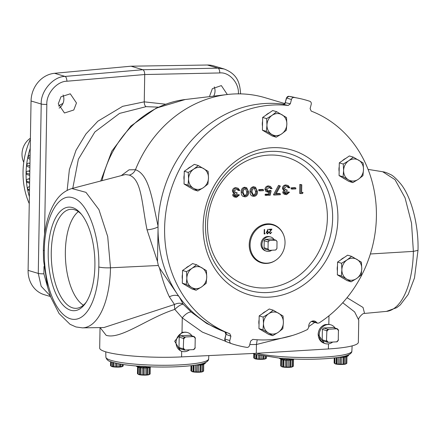 <?xml version="1.0" encoding="UTF-8"?>
<svg xmlns="http://www.w3.org/2000/svg" width="440" height="440" viewBox="0 0 440 440"><rect width="100%" height="100%" fill="white"/><g stroke="black" fill="none" stroke-linecap="round" stroke-linejoin="round"><path stroke-width="0.66" d="M81.554 214.44A49.588 22.204 -93.1 0 0 71.242 209.27A49.588 22.204 -93.1 0 0 51.271 252.153A49.588 22.204 -93.1 0 0 76.609 308.291A49.588 22.204 -93.1 0 0 86.3 302.038M78.331 211.635A49.115 21.989 -93.1 0 0 65.362 251.466A49.115 21.989 -93.1 0 0 83.397 305.173M94.897 265.859A51.86 23.221 -93.1 0 0 80.734 213.455A51.86 23.221 -93.1 0 0 48.213 251.961A51.86 23.221 -93.1 0 0 60.726 302.286A51.86 23.221 -93.1 0 0 85.597 303.105A51.86 23.221 -93.1 0 0 94.897 265.859M63.063 94.98A10.016 8.844 -73.4 0 1 63.861 99.215A10.016 8.844 -73.4 0 1 59.109 108.13M58.273 103.84L60.962 96.811L70.279 93.819L76.472 102.966L73.783 109.995L64.466 112.992L58.273 103.84M214.275 86.906A10.016 8.844 -73.4 0 1 215.028 91.02A10.016 8.844 -73.4 0 1 213.691 96.14M209.77 96.602L209.754 95.744L212.355 88.688L221.348 85.597L227.326 94.517M268.021 133.491A11.138 9.834 -73.4 0 1 266.233 132.435M262.493 126.143A11.138 9.834 -73.4 0 1 262.295 123.739A11.138 9.834 -73.4 0 1 262.576 121.308M281.54 359.507A6.358 0.896 -179 0 1 281.479 359.486A6.358 0.896 -179 0 1 281.424 359.469L281.303 366.355A6.358 0.896 1 0 0 281.358 366.377A6.358 0.896 1 0 0 281.419 366.394L281.54 359.507L282.849 359.986L282.728 366.872L283.443 366.745L283.564 359.86L282.849 359.986M280.803 359.183L280.682 365.926L281.787 366.713A5.401 0.764 1 0 0 282.205 366.872A5.401 0.764 1 0 0 287.606 367.384A5.401 0.764 1 0 0 292.254 366.894L293.37 366.245L293.491 359.414M138.331 367.268A6.358 0.896 -179 0 1 138.27 367.252A6.358 0.896 -179 0 1 138.215 367.23L138.094 374.121A6.358 0.896 1 0 0 138.149 374.138A6.358 0.896 1 0 0 138.21 374.154L138.331 367.268L139.639 367.747L139.519 374.638L140.234 374.512L140.355 367.62L139.639 367.747M138.16 374.231L138.578 374.473A5.401 0.764 1 0 0 138.991 374.638A5.401 0.764 1 0 0 144.392 375.144A5.401 0.764 1 0 0 149.045 374.655L150.161 374.006L150.282 367.175L150.178 373.973A6.358 0.896 1 0 1 150.161 374.006M137.594 366.944L137.472 373.687L138.177 374.236M274.109 239.641A7.42 6.551 106.6 0 0 270.309 236.874L269.291 236.643A7.354 6.49 106.6 0 0 267.69 236.511A7.354 6.49 106.6 0 0 261.129 242.814A7.354 6.49 106.6 0 0 265.1 250.712L266.079 251.075A7.42 6.551 106.6 0 0 268.439 251.427A7.42 6.551 106.6 0 0 271.81 250.234M270.309 236.874A7.42 6.551 106.6 0 0 268.692 236.737A7.42 6.551 106.6 0 0 262.07 243.106A7.42 6.551 106.6 0 0 266.079 251.075M342.936 278.13A11.138 9.834 -73.4 0 1 341.154 277.074M337.409 270.781A11.138 9.834 -73.4 0 1 337.211 268.378A11.138 9.834 -73.4 0 1 337.497 265.947M187.907 286.534A11.138 9.834 -73.4 0 1 186.12 285.472M182.38 279.186A11.138 9.834 -73.4 0 1 182.182 276.777A11.138 9.834 -73.4 0 1 182.468 274.346M264.555 331.942A11.138 9.834 -73.4 0 1 262.774 330.886M259.028 324.594A11.138 9.834 -73.4 0 1 258.83 322.19A11.138 9.834 -73.4 0 1 259.116 319.759M250.091 244.734A19.569 17.276 106.6 0 0 271.079 262.471A19.569 17.276 106.6 0 0 285.032 242.836A19.569 17.276 106.6 0 0 280.726 230.071A19.569 17.276 106.6 0 0 261.586 226.056A19.569 17.276 106.6 0 0 250.091 244.734M271.079 262.471L270.44 262.663A19.998 17.655 -73.4 0 1 261.25 262.768M231.143 343.541A2.613 2.305 -73.4 0 1 229.79 340.538L224.763 339.014L225.962 334.329L224.966 339.086A2.211 1.953 106.6 0 0 226.111 341.627L231.143 343.541A2.613 2.305 -73.4 0 0 231.226 343.569A127.364 112.453 -73.4 0 0 246.835 347.38A2.613 2.305 -73.4 0 0 249.563 345.367L250.668 341.039L252.819 339.377A118.608 104.72 106.6 0 0 307.588 329.466L308.803 327.025A4.972 4.395 -73.4 0 1 314.32 321.013A4.972 4.395 -73.4 0 1 316.685 322.564L317.598 323.208L319.072 322.966A118.608 104.72 106.6 0 0 376.404 216.689A118.608 104.72 106.6 0 0 311.218 111.095L310.118 108.636L311.223 104.313A2.613 2.305 -73.4 0 0 309.788 101.283A127.364 112.453 -73.4 0 0 299.701 98.511A127.364 112.453 -73.4 0 0 294.179 97.471L288.937 96.327A2.211 1.953 106.6 0 0 286.632 98.032L285.225 102.641L286.423 97.961L291.451 99.484A2.613 2.305 -73.4 0 1 294.179 97.471M44.308 250.751A60.544 27.11 -93.1 0 0 44.308 250.795A60.544 27.11 -93.1 0 0 70.51 318.835A60.544 27.11 -93.1 0 0 98.802 266.998C99.77 234.806 87.346 201.526 72.6 197.731C57.921 192.77 44.451 218.433 44.308 250.751L43.357 250.184C43.819 231.38 47.218 216.2 53.548 204.644C56.606 199.155 61.715 191.626 71.847 188.54L85.954 192.346L98.923 209.583L107.701 236.539L110.49 267.801A69.449 31.097 86.9 0 1 82.451 327.861L103.934 327.536L174.493 304.497L169.373 296.868C165.578 288.954 162.294 279.345 159.522 268.048L176.715 293.238A118.058 104.236 -73.4 0 1 158.037 230.148A118.058 104.236 -73.4 0 1 158.043 226.039A118.058 104.236 -73.4 0 1 283.492 104.214M288.195 105.474L283.277 104.363A2.14 1.925 -77.3 0 0 285.434 102.701L290.345 103.813L288.195 105.474A118.608 104.72 106.6 0 0 164.61 228.168A118.608 104.72 106.6 0 0 229.796 333.762L230.896 336.215L226.16 334.411A2.14 1.92 110.8 0 0 225.055 331.958L224.752 331.843M285.225 102.641C284.031 104.17 283.388 104.698 283.289 104.231L283.993 104.297L283.277 104.363M272.663 224.439A19.998 17.655 -73.4 0 1 280.297 229.554L280.726 230.071M275.935 260.134A19.998 17.655 -73.4 0 1 261.365 262.807A19.998 17.655 -73.4 0 1 249.222 244.607A19.998 17.655 -73.4 0 1 272.778 224.477A19.998 17.655 -73.4 0 1 283.514 234.68M328.977 315.783L328.823 324.357L325.243 324.577C320.92 326.111 318.543 329.389 318.115 334.411L324.264 343.277M325.243 324.577A9.73 8.591 106.6 0 0 318.236 334.361A9.73 8.591 106.6 0 0 323.67 343.057L324.72 343.448A9.806 8.657 106.6 0 0 327.827 343.915A9.806 8.657 106.6 0 0 332.591 342.122M121.242 175.637L129.096 169.807L135.465 169.719C149.023 174.46 151.987 198.303 158.021 226.006M284.73 103.559L265.034 97.697A117.981 104.165 106.6 0 0 227.255 94.529A117.981 104.165 106.6 0 0 135.493 169.648M225.484 341.259L202.4 332.129L182.27 317.889L174.812 309.408C148.082 317.746 120.659 339.983 106.15 335.313L100.133 327.591M100.04 327.597L99.682 348.062A57.745 8.168 1 0 0 105.859 351.863A57.745 8.168 1 0 0 181.588 356.901L256.284 353.309L328.394 348.942A57.745 8.168 1 0 0 358.358 342.315L358.749 320.133L354.618 311.905L342.733 302.736M181.511 351.208L180.367 350.784L174.674 341.248L182.017 332.31L185.73 332.139A9.73 8.591 106.6 0 1 186.005 332.2L187.094 332.442A9.806 8.657 106.6 0 0 184.96 332.266A9.806 8.657 106.6 0 0 176.209 340.681A9.806 8.657 106.6 0 0 181.511 351.208A9.806 8.657 106.6 0 0 184.619 351.675A9.806 8.657 106.6 0 0 189.382 349.882M30.217 148.869L30.091 148.83A2.173 1.92 106.6 0 0 30.195 150.079M30.069 157.405L27.951 156.778A2.173 1.92 106.6 0 0 29.266 158.917L30.036 159.148M29.557 186.604A2.14 1.887 -73.4 0 1 29.244 186.698A2.173 1.92 106.6 0 0 27.517 189.107A2.173 1.92 106.6 0 0 28.716 190.306L29.491 190.537M29.381 196.68A73.425 64.829 -73.4 0 1 26.076 172.716A73.425 64.829 -73.4 0 1 30.228 148.357M29.26 203.665A73.425 64.829 -73.4 0 1 23.029 171.809A73.425 64.829 -73.4 0 1 30.388 139.222M282.189 358.286A8.354 1.183 1 0 0 287.221 358.611L280.39 358.27L255.162 354.343L252.841 353.474M287.221 358.611L289.784 358.864M289.179 358.859C312.197 360.052 337.667 358.694 346.72 355.581L348.986 354.668A8.354 1.183 1 0 0 348.986 354.668L348.568 354.783M138.98 366.053A8.354 1.183 1 0 0 144.012 366.372L137.583 366.086C126.132 365.178 117.59 363.853 111.953 362.104C108.504 361.361 106.475 359.695 105.87 357.104A51.398 7.271 1 0 0 149.177 365.007A51.398 7.271 1 0 0 206.069 361.075A51.398 7.271 1 0 0 208.648 358.897L208.824 355.591M144.012 366.372L146.575 366.63M145.97 366.619C168.988 367.813 194.458 366.454 203.506 363.341L205.359 362.543M30.404 138.21A17.803 15.719 106.6 0 0 22 154.028A17.803 15.719 106.6 0 0 23.755 162.283M111.221 366.212L111.639 366.449A5.401 0.764 1 0 0 112.052 366.614A5.401 0.764 1 0 0 117.453 367.125A5.401 0.764 1 0 0 122.106 366.636L123.222 365.986A6.358 0.896 1 0 0 123.239 365.948L123.261 364.513L123.222 365.986M111.227 361.861L111.155 366.097A6.358 0.896 1 0 0 111.21 366.113A6.358 0.896 1 0 0 111.271 366.135L111.347 361.9M110.605 361.631L110.534 365.668L111.238 366.218M191.637 365.624L191.538 371.223L192.027 371.575A5.401 0.764 1 0 0 192.44 371.74A5.401 0.764 1 0 0 197.84 372.245A5.401 0.764 1 0 0 202.494 371.756L203.61 371.113A6.358 0.896 1 0 0 203.621 371.074L203.742 364.271M191.01 365.695L190.922 370.793L191.538 371.223A6.358 0.896 1 0 0 191.593 371.239A6.358 0.896 1 0 0 191.653 371.256L191.752 365.607M254.43 358.446L254.848 358.688A5.401 0.764 1 0 0 255.266 358.853A5.401 0.764 1 0 0 260.667 359.359A5.401 0.764 1 0 0 265.32 358.87L266.431 358.226A6.358 0.896 1 0 0 266.447 358.188L266.475 356.752M254.436 354.101L254.364 358.336A6.358 0.896 1 0 0 254.419 358.353A6.358 0.896 1 0 0 254.48 358.369L254.556 354.139M253.814 353.87L253.743 357.907L254.447 358.452M334.818 363.572L335.236 363.814A5.401 0.764 1 0 0 335.649 363.979A5.401 0.764 1 0 0 341.05 364.485A5.401 0.764 1 0 0 345.702 363.995L346.819 363.347A6.358 0.896 1 0 0 346.83 363.314L346.951 356.51L346.819 363.347M334.846 357.863L334.747 363.462A6.358 0.896 1 0 0 334.807 363.479A6.358 0.896 1 0 0 334.868 363.495L334.966 357.847M334.219 357.935L334.131 363.028L334.829 363.577M344.668 178.904A11.138 9.834 -73.4 0 1 342.881 177.848M339.141 171.556A11.138 9.834 -73.4 0 1 338.943 169.153A11.138 9.834 -73.4 0 1 339.229 166.722M189.64 187.308A11.138 9.834 -73.4 0 1 187.853 186.247M184.113 179.96A11.138 9.834 -73.4 0 1 183.915 177.551A11.138 9.834 -73.4 0 1 184.195 175.12M335.192 328.141A9.806 8.657 106.6 0 0 330.308 324.682A9.806 8.657 106.6 0 0 328.168 324.506A9.806 8.657 106.6 0 0 319.418 332.915A9.806 8.657 106.6 0 0 324.72 343.448M328.823 324.357L330.308 324.682M191.983 335.902A9.806 8.657 106.6 0 0 187.094 332.442M158.301 107.135L146.102 106.656L119.543 113.405L94.859 131.978L78.364 159.253L72.776 188.298M179.003 347.556L179.185 337.145L183.453 338.415L183.634 339.18L183.271 348.827L179.003 347.556A8.437 7.447 -73.4 0 0 180.174 348.81L184.437 350.081L193.831 349.575A8.437 7.447 -73.4 0 0 195.047 348.189L195.228 337.777A8.437 7.447 -73.4 0 0 194.056 336.518L184.668 337.029L180.4 335.759L189.794 335.247L194.056 336.518M195.25 347.534A8.008 7.068 -73.4 0 1 193.38 349.663M193.611 336.611A8.008 7.068 -73.4 0 1 195.41 338.541M183.634 339.18A8.008 7.068 -73.4 0 1 185.499 337.051M185.273 350.103A8.008 7.068 -73.4 0 1 183.475 348.172M179.185 337.145A8.437 7.447 -73.4 0 1 180.4 335.759M183.453 338.415A8.437 7.447 -73.4 0 1 184.668 337.029M184.437 350.081A8.437 7.447 -73.4 0 1 183.271 348.827M322.212 339.79L322.394 329.384L326.661 330.655L326.843 331.419L326.48 341.061L322.212 339.79A8.437 7.447 -73.4 0 0 323.384 341.05L327.652 342.32L337.04 341.809A8.437 7.447 -73.4 0 0 338.256 340.423L338.437 330.017A8.437 7.447 -73.4 0 0 337.271 328.757L327.877 329.269L323.609 327.998L333.003 327.486L337.271 328.757M338.459 339.774A8.008 7.068 -73.4 0 1 336.595 341.902M336.82 328.851A8.008 7.068 -73.4 0 1 338.618 330.781M326.843 331.419A8.008 7.068 -73.4 0 1 328.713 329.291M328.482 342.342A8.008 7.068 -73.4 0 1 326.684 340.411M322.394 329.384A8.437 7.447 -73.4 0 1 323.609 327.998M326.661 330.655A8.437 7.447 -73.4 0 1 327.877 329.269M327.652 342.32A8.437 7.447 -73.4 0 1 326.48 341.061M197.857 190.999L193.875 189.816L184.041 183.992L184.267 171.259L194.321 164.357L198.303 165.539L193.721 169.125A11.138 9.834 -73.4 0 1 203.665 168.586A11.138 9.834 -73.4 0 1 208.472 177.865A11.138 9.834 -73.4 0 1 203.33 187.682A11.138 9.834 -73.4 0 1 193.386 188.221L197.857 190.999L203.33 187.682L207.911 184.096L208.472 177.865L208.137 171.364L198.303 165.539M187.462 169.065A11.138 9.834 -73.4 0 1 190.823 166.755M188.579 178.943A11.138 9.834 -73.4 0 1 193.721 169.125L188.243 172.441L188.579 178.943A11.138 9.834 106.6 0 0 193.386 188.221L188.023 185.174L188.579 178.943M184.267 171.259L188.243 172.441M184.041 183.992L188.023 185.174M352.886 182.6L348.904 181.412L339.07 175.588L339.295 162.855L349.349 155.953L353.331 157.135L348.75 160.721A11.138 9.834 -73.4 0 1 358.694 160.182A11.138 9.834 -73.4 0 1 363.5 169.461A11.138 9.834 -73.4 0 1 358.364 179.278A11.138 9.834 -73.4 0 1 348.414 179.817L352.886 182.6L358.364 179.278L362.94 175.698L363.5 169.461L363.165 162.965L353.331 157.135M342.491 160.661A11.138 9.834 -73.4 0 1 345.857 158.351M343.613 170.538A11.138 9.834 -73.4 0 1 348.75 160.721L343.272 164.043L343.613 170.538A11.138 9.834 106.6 0 0 348.414 179.817L343.052 176.77L343.613 170.538M339.295 162.855L343.272 164.043M339.07 175.588L343.052 176.77M338.789 357.363L340.109 357.17L339.988 364.062L338.668 364.254L338.673 357.346M340.373 357.175L341.77 357.44L341.649 364.326L340.252 364.067L340.373 357.175A6.358 0.896 -179 0 1 340.109 357.17M344.432 357.297L345.846 356.884L345.725 363.77L344.311 364.183L344.432 357.297L343.58 357.132A6.358 0.896 -179 0 1 343.343 357.143L341.77 357.44M345.989 356.851L345.95 363.858L345.989 356.851A6.358 0.896 -179 0 1 345.846 356.884M343.107 356.538A7.821 1.105 1 0 0 348.189 355.856L346.071 356.972M341.649 364.326L343.222 364.029A6.358 0.896 1 0 0 343.459 364.018L344.311 364.183M336.286 357.682L336.177 363.979L336.886 363.853A6.358 0.896 1 0 0 337.106 363.875L338.668 364.254M336.177 363.979L334.868 363.495M337.216 357.555L337.106 363.875M336.886 363.853L336.996 357.588M343.58 357.132L343.459 364.018M343.222 364.029L343.343 357.143M265.601 356.62L265.568 358.732L265.518 356.604M265.375 356.582L265.337 358.644A6.358 0.896 1 0 0 265.485 358.617M265.337 358.644L263.929 359.057L263.978 356.356M261.322 355.867L261.267 359.205L262.839 358.903A6.358 0.896 1 0 0 263.076 358.892L263.929 359.057M261.267 359.205L259.87 358.941L259.925 355.581M259.666 355.526L259.606 358.936A6.358 0.896 1 0 0 259.87 358.941M259.606 358.936L258.286 359.128L258.352 355.223M255.865 354.558L255.789 358.853L256.504 358.727A6.358 0.896 1 0 0 256.724 358.749L258.286 359.128M255.789 358.853L254.48 358.369M256.79 354.822L256.724 358.749M256.504 358.727L256.57 354.761M263.12 356.208L263.076 358.892M262.839 358.903L262.889 356.164M266.431 358.226L266.459 356.752M195.58 365.129L196.9 364.931L196.779 371.822L195.459 372.014L195.465 365.107M197.164 364.942L198.561 365.2L198.44 372.086L197.043 371.827L197.164 364.942A6.358 0.896 -179 0 1 196.9 364.931M201.223 365.057L202.631 364.645L202.516 371.531L201.102 371.943L201.223 365.057L200.371 364.892A6.358 0.896 -179 0 1 200.134 364.903L198.561 365.2M202.78 364.617L202.741 371.618L202.78 364.617A6.358 0.896 -179 0 1 202.631 364.645M199.892 364.298A7.821 1.105 1 0 0 204.974 363.616L202.862 364.733M198.44 372.086L200.013 371.789A6.358 0.896 1 0 0 200.25 371.778L201.102 371.943M193.072 365.442L192.962 371.74L193.677 371.613A6.358 0.896 1 0 0 193.897 371.635L195.459 372.014M192.962 371.74L191.653 371.256M194.007 365.321L193.897 371.635M193.677 371.613L193.787 365.349M200.371 364.892L200.25 371.778M200.013 371.789L200.134 364.903M203.61 371.113L203.726 364.276M122.392 364.381L122.353 366.493L122.309 364.37M122.166 364.342L122.128 366.405A6.358 0.896 1 0 0 122.271 366.377M122.128 366.405L120.72 366.817L120.769 364.117M118.113 363.632L118.052 366.966L119.63 366.668A6.358 0.896 1 0 0 119.862 366.652L120.72 366.817M118.052 366.966L116.655 366.702L116.716 363.341M116.457 363.286L116.397 366.696A6.358 0.896 1 0 0 116.655 366.702M116.397 366.696L115.077 366.889L115.143 362.984M112.657 362.318L112.58 366.614L113.295 366.487A6.358 0.896 1 0 0 113.514 366.514L115.077 366.889M112.58 366.614L111.271 366.135M113.581 362.582L113.514 366.514M113.295 366.487L113.361 362.522M119.911 363.968L119.862 366.652M119.63 366.668L119.68 363.924M58.465 106.051A73.425 64.829 -73.4 0 1 62.992 103.356M29.706 178.216A2.14 1.887 -73.4 0 1 28.336 178.954A2.173 1.92 106.6 0 0 26.395 181.148A2.173 1.92 106.6 0 0 27.66 182.573L29.618 183.156M29.843 170.308A2.14 1.887 -73.4 0 1 28.232 171.083A2.173 1.92 106.6 0 0 26.092 173.036A2.173 1.92 106.6 0 0 27.396 174.697L29.755 175.401M29.97 163.053A2.14 1.887 -73.4 0 1 28.919 163.191A2.173 1.92 106.6 0 0 26.615 164.879A2.173 1.92 106.6 0 0 27.935 166.777L29.893 167.365M30.102 155.304A2.173 1.92 106.6 0 0 27.951 156.778M29.502 189.695L27.517 189.107M29.634 182.111L26.395 181.148M29.777 174.136L26.092 173.036M29.92 165.864L26.615 164.879M158.037 230.148L157.482 261.448L147.048 229.856C141.73 203.792 141.812 179.591 129.267 175.104L125.417 174.537L71.847 188.54M159.522 268.048L158.318 265.496L157.482 261.448M292.55 335.456L256.438 344.487L256.284 353.309M186.774 332.37L185.73 332.139M179.069 296.555L183.238 304.26L191.29 312.12L206.751 323.505L224.296 331.666M368.066 169.389L382.718 171.754L395.016 179.669L405.059 197.857L411.527 223.119L413.375 251.383L418 250.349L414.486 277.954L408.21 294.443L400.323 304.86L396.732 307.67L386.419 311.388A69.449 31.097 -93.1 0 0 413.375 251.383L370.359 253.985M347.034 297.709L363.033 307.456L364.562 313.429L386.419 311.388M98.802 266.998C101.613 267.696 105.512 267.966 110.49 267.801L158.318 265.496M158.031 226.804A8.91 2.217 -10.8 0 1 147.048 229.856M135.465 169.719C134.184 172.541 132.116 174.334 129.267 175.104M174.493 304.497A8.91 6.776 148.3 0 1 183.238 304.26A8.91 2.679 136.7 0 0 174.812 309.408A8.91 2.283 -102 0 1 174.493 304.497M169.373 296.868A8.91 6.083 153.1 0 1 178.701 296.164M146.102 106.656C144.93 106.051 144.315 104.451 144.249 101.849L144.727 74.531C144.645 71.946 144.029 70.345 142.874 69.729L131.016 66.198L207.383 65.016A26.736 23.601 -73.4 0 1 213.714 65.885L224.136 68.987L217.894 68.145L207.383 65.016M50.534 296.56L44.336 294.718A26.736 23.601 -73.4 0 1 28.094 270.386L31.053 100.991A26.736 23.601 -73.4 0 1 54.549 73.299L131.016 66.198M31.053 100.991L41.223 104.022C40.447 91.262 53.323 76.362 65.06 76.428L54.549 73.299M50.303 295.928L41.167 286.27L38.269 273.416L28.094 270.386M249.761 344.581L256.438 344.487L257.207 339.768M182.017 332.31L182.27 317.889A8.91 3.641 132 0 1 191.29 312.12M225.962 334.329L224.829 331.87L223.273 331.276A118.058 104.236 -73.4 0 1 176.715 293.238M225.055 331.958L229.796 333.762M311.834 321.261L316.685 322.564M244.596 196.785L242.952 196.339L242.061 195.608L241.368 194.167L241.175 192.099C241.104 189.382 242.242 187.754 244.591 187.209L246.697 187.737L248.633 192.032C248.743 194.706 247.665 196.312 245.388 196.845L244.596 196.785L242.204 192.379C242.138 189.695 243.254 188.095 245.553 187.572L246.697 187.737M259.781 190.867L258.748 190.657L258.77 189.607L262.576 189.398L263.466 189.761L263.45 190.669L259.781 190.867L259.798 189.965L263.466 189.761M274.505 195.041L273.422 194.832L278.57 185.35L280.374 186.065L276.04 194.051L280.335 193.82L280.319 194.728L274.505 195.041L279.56 185.73M276.271 193.628L279.439 193.457L280.335 193.82M292.155 189.112L291.126 188.903L291.143 187.853L294.949 187.644L295.845 188.007L295.829 188.914L292.155 189.112L292.171 188.21L295.845 188.007M300.696 193.622L299.668 193.413L299.822 184.443L301.769 184.751L301.631 192.665L303.061 192.588L302.5 193.523L300.696 193.622L300.85 184.8L301.769 184.751M301.637 192.253L303.061 192.588M285.175 193.336L287.573 191.884L289.493 192.192L286.572 194.612L285.681 194.546L283.784 192.472L284.977 190.597L283.976 189.899L283.443 188.364C283.833 186.445 284.939 185.433 286.764 185.339L288.184 185.531L289.877 187.77L288.959 187.82L288.261 186.637L286.737 186.241L284.367 188.238L285.461 189.761L287.084 189.954L287.073 190.856L284.697 192.429L285.61 193.578L286.572 193.71L288.574 192.242L289.493 192.192M285.681 194.546L284.174 194.167L283.036 193.221L282.75 192.192L283.861 190.328L282.964 189.662L282.414 188.078C282.821 186.104 283.949 185.07 285.808 184.976L288.184 185.531M288.959 187.82L287.947 187.605L286.968 186.236M285.027 189.524L287.084 189.954M266.178 195.492L266.195 194.585L269.423 194.414L269.951 192.055L267.971 192.231L265.98 189.569C266.277 187.517 267.382 186.423 269.297 186.285L270.496 186.456L272.107 188.617L271.189 188.667L269.814 187.242L269.225 187.193L266.893 189.552L268.015 191.235L269.099 191.378L271.156 190.817L270.16 195.278L265.149 195.283L265.166 194.227L268.411 194.056L268.802 192.297M267.971 192.231L265.821 191.428L264.952 189.288C265.26 187.181 266.393 186.06 268.334 185.922L270.496 186.456M271.189 188.667L270.177 188.458L269.297 187.193M267.575 191.004L270.287 190.41L271.156 190.817M253.429 196.306L251.785 195.861L250.894 195.129L250.201 193.688L250.008 191.62C249.942 188.903 251.075 187.275 253.424 186.731L255.53 187.259L257.466 191.554C257.576 194.227 256.498 195.833 254.221 196.367L253.429 196.306L251.037 191.901C250.971 189.216 252.087 187.616 254.386 187.094L255.53 187.259M235.136 196.048L237.529 194.596L239.448 194.909L236.528 197.323L235.642 197.257L233.739 195.184L234.938 193.309L233.937 192.61L233.404 191.076C233.789 189.156 234.9 188.144 236.726 188.051L238.145 188.243L239.833 190.482L238.915 190.531L238.216 189.349L236.693 188.958L234.322 190.949L235.422 192.472L237.045 192.665L237.028 193.567L234.657 195.14L235.571 196.29L236.533 196.422L238.535 194.959L239.448 194.909M235.642 197.257L234.13 196.878L232.997 195.932L232.711 194.904L233.822 193.039L232.925 192.374L232.375 190.79C232.777 188.815 233.91 187.781 235.763 187.688L238.145 188.243M238.915 190.531L237.903 190.322L236.929 188.953M234.982 192.236L237.045 192.665M265.843 115.253A11.138 9.834 -73.4 0 1 269.203 112.943M340.758 259.892A11.138 9.834 -73.4 0 1 344.124 257.582M185.73 268.29A11.138 9.834 -73.4 0 1 189.096 265.98M262.378 313.704A11.138 9.834 -73.4 0 1 265.744 311.394M290.345 103.813L291.451 99.484M229.79 340.538L230.896 336.215M299.822 184.443L300.85 184.8M291.143 187.853L292.171 188.21M285.615 193.347L286.572 193.71M287.573 191.884L288.574 192.242M282.75 192.192L283.784 192.472M283.861 190.328L284.977 190.597M282.964 189.662L283.976 189.899M282.414 188.078L283.443 188.364M285.808 184.976L286.764 185.339M287.254 186.412L288.261 186.637M265.166 194.227L266.195 194.585M268.411 194.056L269.423 194.414M264.952 189.288L265.98 189.569M268.334 185.922L269.297 186.285M268.142 191.021L269.099 191.378M258.77 189.607L259.798 189.965M250.008 191.62L251.037 191.901M253.424 186.731L254.386 187.094M253 195.096L254.21 195.465C255.915 194.953 256.696 193.666 256.548 191.609C256.768 189.53 256.036 188.326 254.337 188.001L252.346 189.618L251.955 191.857L253.479 195.349L254.21 195.465M253.248 195.102C254.903 194.618 255.662 193.358 255.519 191.323L254.326 188.001M255.519 191.323L256.548 191.609M254.826 188.034L254.337 188.001M241.175 192.099L242.204 192.379M244.591 187.209L245.553 187.572M244.167 195.575L245.377 195.943C247.082 195.431 247.863 194.145 247.715 192.088C247.935 190.009 247.203 188.804 245.504 188.48L243.507 190.097L243.122 192.335L244.646 195.828L245.377 195.943M244.415 195.58C246.07 195.096 246.829 193.837 246.686 191.802L245.493 188.48L245.993 188.513M246.686 191.802L247.715 192.088M235.571 196.059L236.533 196.422M237.529 194.596L238.535 194.959M232.711 194.904L233.739 195.184M233.822 193.039L234.938 193.309M232.925 192.374L233.937 192.61M232.375 190.79L233.404 191.076M235.763 187.688L236.726 188.051M237.215 189.123L238.216 189.349M267.575 231.226L268.769 232.469L267.482 233.888L266.272 232.595L268.01 229.224L268.29 229.427L267.157 231.281L267.966 231.27M267.559 231.22L268.752 232.463L267.482 233.888L267.096 233.844M271.711 232.183L270.408 233.728L269.231 232.48L271.079 229.625L269.225 229.724L269.231 229.273L271.937 229.125L269.588 232.424L270.435 233.272L271.728 232.188L270.408 233.728L270.001 233.684M270.132 233.239L270.435 233.272M265.133 233.448L264.891 233.915L264.16 233.954L264.237 229.543L264.594 229.521L264.523 233.481L265.133 233.448L264.891 233.915L264.16 233.948M270.391 233.723L269.99 233.679M271.062 229.62L269.225 229.719M271.915 229.125L269.572 232.419L270.419 233.266M268.01 229.229L268.29 229.427L267.157 231.281M267.465 233.882L267.086 233.838M266.613 232.601L267.493 233.426L268.411 232.507L267.498 231.682L266.613 232.601L267.185 233.393M267.498 231.682L266.629 232.606M264.578 229.526L264.523 233.481M272.773 335.638L268.796 334.455L258.957 328.625L259.182 315.898L269.236 308.99L273.218 310.178L268.637 313.764A11.138 9.834 -73.4 0 1 278.581 313.225A11.138 9.834 -73.4 0 1 283.388 322.504A11.138 9.834 -73.4 0 1 278.251 332.321A11.138 9.834 -73.4 0 1 268.301 332.86L272.773 335.638L278.251 332.321L282.827 328.735L283.388 322.504L283.052 316.002L273.218 310.178M263.5 323.582A11.138 9.834 -73.4 0 1 268.637 313.764L263.159 317.081L263.5 323.582A11.138 9.834 106.6 0 0 268.301 332.86L262.939 329.813L263.5 323.582M259.182 315.898L263.159 317.081M258.957 328.625L262.939 329.813M196.125 290.23L192.143 289.041L182.309 283.217L182.534 270.485L192.588 263.582L196.57 264.764L191.989 268.351A11.138 9.834 -73.4 0 1 201.933 267.812A11.138 9.834 -73.4 0 1 206.74 277.09A11.138 9.834 -73.4 0 1 201.603 286.908A11.138 9.834 -73.4 0 1 191.653 287.447L196.125 290.23L201.603 286.908L206.179 283.322L206.74 277.09L206.404 270.595L196.57 264.764M186.852 278.168A11.138 9.834 -73.4 0 1 191.989 268.351L186.511 271.673L186.852 278.168A11.138 9.834 106.6 0 0 191.653 287.447L186.291 284.4L186.852 278.168M182.534 270.485L186.511 271.673M182.309 283.217L186.291 284.4M351.153 281.826L347.177 280.638L337.343 274.813L337.562 262.081L347.617 255.178L351.599 256.366L347.017 259.947A11.138 9.834 -73.4 0 1 356.961 259.408A11.138 9.834 -73.4 0 1 361.768 268.686A11.138 9.834 -73.4 0 1 356.631 278.504A11.138 9.834 -73.4 0 1 346.687 279.043L351.153 281.826L356.631 278.504L361.213 274.923L361.768 268.686L361.433 262.19L351.599 256.366M341.88 269.764A11.138 9.834 -73.4 0 1 347.017 259.947L341.539 263.269L341.88 269.764A11.138 9.834 106.6 0 0 346.687 279.043L341.319 276.001L341.88 269.764M337.562 262.081L341.539 263.269M337.343 274.813L341.319 276.001M264.105 247.913A6.155 5.434 -73.4 0 0 265.298 249.205L269.187 250.36A6.155 5.434 -73.4 0 1 267.988 249.073L264.061 247.72L264.226 240.763L268.109 241.918A6.155 5.434 -73.4 0 1 269.357 240.499L265.474 239.344L271.716 238.986L275.809 240.147A6.155 5.434 -73.4 0 1 277.007 241.439L276.93 248.424A6.05 5.341 -73.4 0 1 275.523 250.03L275.632 250.008A6.155 5.434 -73.4 0 0 276.881 248.589L276.93 248.424M264.226 240.763A6.155 5.434 -73.4 0 1 265.474 239.344M268.109 241.918L268.153 242.115A6.05 5.341 -73.4 0 1 269.566 240.504L269.357 240.499M269.187 250.36L269.396 250.365A6.05 5.341 -73.4 0 1 268.037 248.903L267.988 249.073M275.809 240.147L275.693 240.174A6.05 5.341 -73.4 0 1 277.052 241.632M275.693 240.174L269.566 240.504M268.153 242.115L268.037 248.903M269.396 250.365L275.523 250.03M150.926 366.834L149.413 367.625L149.292 374.517L149.413 367.625M146.57 374.688L146.691 367.802L145.112 368.099L144.991 374.985L146.57 374.688A6.358 0.896 1 0 0 146.801 374.677L147.659 374.841L147.78 367.956L146.922 367.785L146.801 374.677M147.78 367.956L149.188 367.538L149.066 374.429L147.659 374.841M142.016 374.913L142.137 368.022L140.569 367.648L140.454 374.534L142.016 374.913L143.336 374.715A6.358 0.896 1 0 0 143.594 374.726L143.715 367.834L145.112 368.099M142.137 368.022L143.457 367.829L143.336 374.715M144.991 374.985L143.594 374.726M139.519 374.638L138.21 374.154M294.14 359.073L292.627 359.865L292.507 366.757L292.627 359.865M293.507 359.409L293.387 366.207A6.358 0.896 1 0 1 293.37 366.245M289.779 366.927L289.9 360.036L288.327 360.338L288.206 367.224L289.779 366.927A6.358 0.896 1 0 0 290.015 366.911L290.868 367.081L290.989 360.19L290.131 360.025L290.015 366.911M290.989 360.19L292.397 359.777L292.276 366.663L290.868 367.081M285.225 367.147L285.346 360.261L283.784 359.882L283.663 366.773L285.225 367.147L286.545 366.955A6.358 0.896 1 0 0 286.809 366.96L286.924 360.074L288.327 360.338M285.346 360.261L286.666 360.069L286.545 366.955M288.206 367.224L286.809 366.96M282.728 366.872L281.419 366.394M281.71 133.87L286.291 130.284L286.853 124.053L286.517 117.552L276.683 111.727L272.102 115.313L266.624 118.63L266.959 125.131L266.404 131.362L276.238 137.187L281.71 133.87A11.138 9.834 -73.4 0 1 271.766 134.409A11.138 9.834 106.6 0 1 266.959 125.131A11.138 9.834 -73.4 0 1 272.102 115.313A11.138 9.834 -73.4 0 1 282.046 114.774A11.138 9.834 -73.4 0 1 286.853 124.053A11.138 9.834 -73.4 0 1 281.71 133.87M266.404 131.362L262.422 130.174L272.256 136.004L276.238 137.187M262.422 130.174L262.647 117.447L266.624 118.63M262.647 117.447L272.701 110.539L276.683 111.727M281.419 359.541L279.593 358.485A7.821 1.105 1 0 0 280.187 358.721A7.821 1.105 1 0 0 286.754 359.442A7.821 1.105 1 0 0 293.739 359.057M138.21 367.301L136.378 366.245A7.821 1.105 1 0 0 136.978 366.482A7.821 1.105 1 0 0 143.545 367.202A7.821 1.105 1 0 0 150.53 366.817M224.763 339.014L224.691 339.526L226.111 341.627A2.211 1.953 106.6 0 0 226.182 341.649L231.061 343.508M203.121 226.078A75.471 66.633 106.6 0 0 269.203 297.127A75.471 66.633 106.6 0 0 337.893 218.774A75.471 66.633 106.6 0 0 271.81 147.725A75.471 66.633 106.6 0 0 203.121 226.078M226.182 277.382A71.286 62.942 106.6 0 0 294.184 284.79A71.286 62.942 106.6 0 0 332.635 218.521A71.286 62.942 106.6 0 0 263.461 152.174C232.26 156.717 205.376 190.487 205.475 225.577C205.486 246.796 212.388 264.061 226.182 277.382M327.371 218.273A67.106 59.246 106.6 0 0 268.62 155.1A67.106 59.246 106.6 0 0 207.548 224.763A67.106 59.246 106.6 0 0 266.299 287.936A67.106 59.246 106.6 0 0 327.371 218.273M418 250.349L418 250.36C418.776 227.255 412.187 198.495 401.132 184.382C396.292 178.602 392.661 175.274 390.231 174.405C387.101 172.821 384.599 171.936 382.718 171.754M100.738 181.022L111.793 151.184L130.834 126.055L156.101 108.174L185.207 99.523A100.012 88.303 106.6 0 0 102.036 180.681M181.687 351.274L181.588 356.901M29.244 186.698L29.557 186.791M256.762 353.276A51.398 7.271 1 0 0 306.504 357.528A51.398 7.271 1 0 0 349.277 353.315A51.398 7.271 1 0 0 351.863 351.137L352.138 345.879M347.325 355.355A8.354 1.183 1 0 0 348.986 354.679L348.189 355.856M204.116 363.116A8.354 1.183 1 0 0 205.777 362.439A8.354 1.183 1 0 0 205.777 362.428L204.974 363.616M28.336 178.954L29.684 179.355M28.232 171.083L29.821 171.556M28.919 163.191L29.959 163.499M328.482 343.855L328.394 348.942M314.749 322.399L308.748 326.59M67.15 190.344L69.377 169.598L76.01 150.304L85.96 133.936L97.851 121.209L122.656 106.332L144.249 101.849L165.517 104.192M238.365 94.012C239.365 83.204 229.312 71.83 219.742 72.947L144.727 74.531L66.913 81.23C57.019 81.169 46.178 93.671 46.833 104.39L44.572 233.981M66.913 81.23A4.279 1.76 -94.9 0 0 65.06 76.428L142.874 69.729L217.894 68.145A4.279 2.068 88.8 0 1 219.742 72.947M44.006 266.519L43.879 273.79A4.279 0.605 -179 0 1 38.269 273.416L41.223 104.022A4.279 0.605 -179 0 0 46.833 104.39M43.879 273.79L47.465 286.545M224.136 68.987C237.644 74.25 239.795 82.951 240.587 93.522A4.279 0.605 -179 0 1 239.762 93.863M294.443 97.367A126.962 112.096 106.6 0 0 288.937 96.327A2.14 0.996 -80.9 0 0 288.909 96.322L299.701 98.511M279.593 358.485L279.213 358.199M136.378 366.245L135.999 365.959M43.357 250.184L43.538 260.315L47.652 287.276L50.705 297.039L59.076 313.544L70.021 324.286L75.922 326.948L82.451 327.861M185.207 99.523L227.255 94.529M105.87 357.104L105.776 351.841M208.648 358.897C208.774 360.025 207.818 361.207 205.772 362.434M351.863 351.137C351.989 352.264 351.027 353.441 348.981 354.668M240.587 93.522L240.581 93.874M358.749 320.133C357.242 318.989 362.989 312.527 364.562 313.429M311.432 321.459L317.598 323.208M288.909 96.322L286.423 97.961"/></g></svg>
